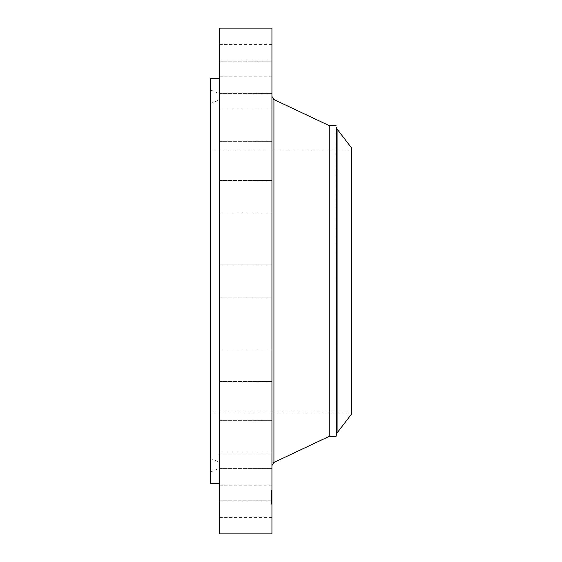 <?xml version="1.0" encoding="UTF-8"?>
<svg xmlns="http://www.w3.org/2000/svg" width="562" height="562" viewBox="0 0 562 562"><rect width="100%" height="100%" fill="white"/><g stroke="black" fill="none" stroke-linecap="round" stroke-linejoin="round"><path stroke-width="0.42" stroke-dasharray="2.81 2.11" d="M219.623 509.144L219.623 485.196L219.623 509.144M271.938 509.144L271.938 485.196L271.938 509.144M219.623 28.1L219.623 533.9M219.623 458.55L219.623 78.68L219.623 458.55M219.623 497.215L219.623 468.42L219.623 497.215M219.623 452.368L219.623 420.65L219.623 452.368M219.623 381.429L219.623 349.15L219.623 381.429M219.623 295.205L219.623 264.814L219.623 295.205M219.623 206.816L219.623 180.479L219.623 206.816M219.623 129.724L219.623 108.979L219.623 129.724M219.623 75.659L219.623 93.58L219.623 75.659M219.623 52.856L219.623 76.804L219.623 52.856M219.623 64.785L219.623 93.58L219.623 64.785M219.623 109.632L219.623 141.35L219.623 109.632M219.623 180.571L219.623 212.85L219.623 180.571M219.623 355.184L219.623 381.521L219.623 355.184M219.623 432.276L219.623 453.021L219.623 432.276M219.623 486.341L219.623 468.42L219.623 486.341M271.938 28.1L271.938 533.9M210.581 78.68L210.581 483.32M271.938 64.785L271.938 93.58L271.938 64.785M271.938 452.368L271.938 420.65L271.938 452.368M271.938 109.632L271.938 141.35L271.938 109.632M271.938 381.429L271.938 349.15L271.938 381.429M271.938 180.571L271.938 212.85L271.938 180.571M271.938 295.205L271.938 264.814L271.938 295.205M271.938 206.816L271.938 180.479L271.938 206.816M271.938 355.184L271.938 381.521L271.938 355.184M271.938 129.724L271.938 108.979L271.938 129.724M271.938 432.276L271.938 453.021L271.938 432.276M271.938 75.659L271.938 93.58L271.938 75.659M271.938 486.341L271.938 468.42L271.938 486.341M271.938 52.856L271.938 76.804L271.938 52.856M271.938 497.215L271.938 468.42L271.938 504.304L271.938 489.994L271.938 499.709L271.938 495.698L271.938 498.901L271.938 497.075L271.502 497.229M210.581 113.355L210.581 472.031L210.581 113.355M219.623 444.76L219.623 94.402L219.623 444.76M219.623 121.357L219.623 462.912L219.623 121.357M210.581 436.751L210.581 103.52L210.581 436.751M210.581 395.929L210.581 150.04L210.581 395.929M351.419 166.071L351.419 411.96L351.419 166.071M351.419 414.236L351.419 147.764M336.09 125.649L336.09 436.351M329.262 125.649L329.262 436.351M271.938 442.982L271.938 96.664L271.938 442.982M271.502 495.754L271.502 504.304L271.502 491.511L271.502 502.786L271.502 494.883L271.502 499.709L271.502 495.747L271.938 495.754L271.938 497.103L271.938 495.754L271.502 495.754L271.938 495.747L271.502 495.768M271.502 490.963L271.502 490.443L271.938 490.963M271.502 491.919L271.502 491.399L271.938 491.919M271.502 503.503L271.502 502.99L271.502 503.503M271.502 500.784L271.502 500.271L271.502 500.784M271.502 498.311L271.502 496.752L271.502 498.304L271.938 498.304L271.938 496.752L271.938 498.311M271.502 493.513L271.502 494.033L271.938 493.513M271.502 502.379L271.502 502.899L271.938 502.379M271.938 496.134L271.502 496.155L271.938 496.134M271.938 496.091L271.502 496.113L271.938 496.091M271.938 496.19L271.502 496.176L271.938 496.19M271.938 495.691L271.502 495.698M271.938 495.825L271.502 495.81L271.938 495.832L271.502 496.337L271.938 496.351L271.502 496.337L271.938 496.365L271.502 495.993L271.938 496.014L271.502 495.986L271.938 496.014L271.938 495.031L271.938 496.478L271.938 494.462L271.938 495.459L271.502 495.473L271.502 494.363L271.938 495.817M271.938 496.899L271.502 496.899M271.938 497.293L271.502 497.293L271.938 497.307M271.938 497.152L271.502 497.152M271.938 497.11L271.502 497.11M271.938 494.883L271.502 494.89M271.938 497.103L271.502 497.075L271.938 497.103M271.938 494.996L271.502 494.967M271.938 495.305L271.502 495.305L271.938 495.312M271.938 496.604L271.502 496.597L271.938 496.604M271.938 496.632L271.502 496.632M271.938 496.668L271.502 496.675L271.938 496.668M271.938 496.703L271.502 496.703M271.938 496.752L271.502 496.752M271.938 496.808L271.502 496.808L271.938 496.815M271.938 496.864L271.502 496.871M271.938 496.998L271.502 496.998L271.938 496.984M271.938 497.201L271.502 497.201M271.938 497.054L271.502 497.054L271.938 497.054M271.938 497.019L271.502 497.005M271.938 496.948L271.502 496.948L271.938 496.941M271.938 496.857L271.502 496.857M271.938 497.251L271.502 497.251L271.938 497.265M271.938 497.349L271.502 497.349M271.938 498.403L271.502 498.403M271.938 498.901L271.502 498.901L271.938 498.923M271.938 498.599L271.502 498.599M271.938 498.283L271.502 498.283M271.938 495.719L271.502 495.733M271.938 496.429L271.502 496.429M271.938 495.241L271.502 495.241L271.938 495.213M271.938 495.206L271.502 495.185M271.938 495.171L271.502 495.171L271.938 495.157M271.938 495.136L271.502 495.136L271.938 495.122M271.938 495.101L271.502 495.101M271.938 495.066L271.502 495.066M271.938 495.031L271.502 495.031L271.938 495.003M271.938 496.443L271.502 496.45M271.938 496.478L271.502 496.499M271.938 494.932L271.502 494.96M271.938 494.911L271.502 494.897M271.938 495.382L271.502 495.382L271.938 495.361M271.938 494.848L271.502 494.848L271.938 494.848M271.938 494.778L271.502 494.778M271.938 494.701L271.502 494.701M271.938 494.658L271.502 494.658L271.938 494.679M271.938 494.616L271.502 494.616L271.938 494.623M271.938 494.574L271.502 494.574L271.938 494.574M271.938 494.363L271.502 494.363M271.938 495.902L271.502 495.895M271.938 496.084L271.502 496.084L271.938 496.056M271.938 496.267L271.502 496.267L271.938 496.288M271.938 496.52L271.502 496.541M271.938 496.394L271.502 496.394L271.938 496.372M271.938 496.225L271.502 496.225M271.938 495.951L271.502 495.951L271.938 495.965M271.938 495.923L271.502 495.923L271.938 495.937M271.938 495.874L271.502 495.874L271.938 495.846M271.938 495.803L271.502 495.803L271.938 495.796M271.938 496.035L271.502 496.028M271.938 496.246L271.502 496.246L271.938 496.232M271.938 496.33L271.502 496.33M271.938 496.555L271.502 496.555M271.938 499.056L271.502 499.056M271.938 499.499L271.502 499.499M271.938 499.225L271.502 499.225M271.938 498.958L271.502 498.958L271.938 498.965M271.938 495.628L271.502 495.607M271.938 495.586L271.502 495.565M271.938 495.551L271.502 495.551M271.938 495.649L271.502 495.649L271.938 495.663M271.938 495.389L271.502 495.389L271.938 495.417M271.938 495.515L271.502 495.515L271.938 495.522M271.938 495.424L271.502 495.424M271.938 495.347L271.502 495.347L271.938 495.319M271.938 495.27L271.502 495.248M271.938 494.504L271.502 494.504M271.938 494.462L271.502 494.462L271.938 494.469M271.938 494.792L271.502 494.792M271.938 494.736L271.502 494.736M271.938 499.351L271.502 499.351M271.938 499.639L271.502 499.639M271.938 499.709L271.502 499.709M271.938 499.4L271.502 499.4M271.938 498.768L271.502 498.768M271.938 499.098L271.502 499.098M271.938 499.168L271.502 499.168M271.938 498.817L271.502 498.817M271.938 498.255L271.502 498.255M271.938 503.334L271.938 503.854L271.938 503.334M271.938 500.616L271.938 501.135L271.938 500.616M219.082 445.483L219.082 93.573L219.082 445.483M219.082 122.08L219.082 462.083L219.082 122.08M337.088 432.916L337.088 129.084M336.434 434.405L336.434 127.595M273.926 99.558L273.926 462.442M271.938 494.525L271.502 494.525M271.938 494.419L271.502 494.419M271.938 490.795L271.502 490.795M271.938 495.986L271.502 495.986M271.938 491.75L271.502 491.75M271.938 493.682L271.502 493.682M271.938 502.554L271.502 502.554M219.623 517.567L271.938 517.567M219.623 485.196L271.938 485.196M219.623 61.209L271.938 61.209L219.623 61.209M219.623 93.58L271.938 93.58L219.623 93.58M219.623 453.021L271.938 453.021L219.623 453.021M219.623 420.65L271.938 420.65L219.623 420.65M219.623 108.979L271.938 108.979L219.623 108.979M219.623 141.35L271.938 141.35L219.623 141.35M219.623 349.15L271.938 349.15L219.623 349.15M219.623 381.521L271.938 381.521L219.623 381.521M219.623 212.85L271.938 212.85L219.623 212.85M219.623 180.479L271.938 180.479L219.623 180.479M219.623 264.814L271.938 264.814L219.623 264.814M219.623 297.186L271.938 297.186L219.623 297.186M219.623 500.791L271.938 500.791L219.623 500.791M219.623 468.42L271.938 468.42L219.623 468.42M219.623 44.433L271.938 44.433M219.623 76.804L271.938 76.804M210.581 89.969L219.082 93.573L219.623 94.402M210.581 472.031L219.082 468.427L219.623 467.598M210.581 458.48L219.082 462.083L219.623 462.912M210.581 103.52L219.082 99.917L219.623 99.088M351.419 411.96L210.581 411.96M351.419 150.04L210.581 150.04M271.938 489.994L271.502 489.994M271.938 504.304L271.502 504.304M271.938 502.786L271.502 502.786M271.938 491.511L271.502 491.511M271.938 491.314L271.502 491.314M271.938 490.443L271.502 490.443M271.938 496.337L271.502 496.337M271.938 495.466L271.502 495.466M271.938 492.263L271.502 492.263M271.938 491.399L271.502 491.399M271.938 503.854L271.502 503.854M271.938 502.99L271.502 502.99M271.938 501.135L271.502 501.135M271.938 500.271L271.502 500.271M271.938 497.967L271.502 497.967M271.938 498.831L271.502 498.831M271.938 493.162L271.502 493.162M271.938 494.033L271.502 494.033M271.938 502.035L271.502 502.035M271.938 502.899L271.502 502.899"/><path stroke-width="0.84" d="M219.623 533.9L219.623 28.1L271.938 28.1L271.938 533.9L219.623 533.9M219.623 483.32L210.581 483.32L210.581 78.68L219.623 78.68M337.088 129.084L351.419 147.764L351.419 414.236L337.088 432.916L336.434 434.405L336.434 127.595L337.088 129.084L337.088 432.916M336.09 125.649L329.262 125.649L329.262 436.351L336.09 436.351L336.434 127.595M329.262 436.351L273.926 462.442L273.926 99.558L271.938 96.425M329.262 125.649L273.926 99.558M273.926 462.442L271.938 465.575M336.09 436.351L336.434 434.405"/></g></svg>
